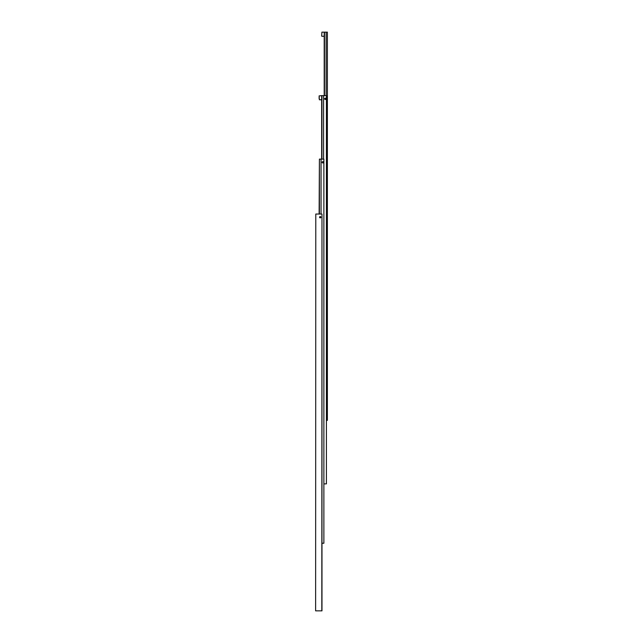 <?xml version="1.0" encoding="UTF-8"?>
<svg xmlns="http://www.w3.org/2000/svg" width="643" height="643" viewBox="0 0 643 643"><rect width="100%" height="100%" fill="white"/><g stroke="black" fill="none" stroke-linecap="round" stroke-linejoin="round"><path stroke-width="0.96" d="M319.571 217.221A0.659 0.659 0 0 1 320.23 216.562A0.659 0.659 0 0 1 320.889 217.221A0.659 0.659 0 0 1 320.23 217.873A0.659 0.659 0 0 1 319.571 217.221M319.675 217.221A0.555 0.555 0 0 1 320.23 216.667A0.555 0.555 0 0 1 320.785 217.221A0.555 0.555 0 0 1 320.23 217.776A0.555 0.555 0 0 1 319.675 217.221M320.455 216.82L320.005 217.615L320.455 216.82M315.625 610.85L315.785 214.047L315.625 610.85M315.785 610.85L321.974 610.85L321.974 214.047L321.813 610.85M321.813 214.047L315.785 214.047M322.111 162.301A0.659 0.659 0 0 1 322.77 161.65A0.659 0.659 0 0 1 323.429 162.301A0.659 0.659 0 0 1 322.77 162.96A0.659 0.659 0 0 1 322.111 162.301M319.402 214.047L319.402 159.126L321.058 159.126L321.058 214.047M319.402 159.126L319.121 214.047M321.974 543.231L323.879 543.231L323.879 159.126L321.058 159.126M319.121 98.652L319.121 96.747M321.942 159.126L321.942 95.638L319.121 95.895L319.37 99.769L321.661 99.769M324.651 98.813A0.659 0.659 0 0 1 325.31 98.154A0.659 0.659 0 0 1 325.969 98.813A0.659 0.659 0 0 1 325.31 99.472A0.659 0.659 0 0 1 324.651 98.813M325.864 98.813A0.555 0.555 0 0 1 325.31 99.368A0.555 0.555 0 0 1 324.755 98.813A0.555 0.555 0 0 1 325.31 98.258A0.555 0.555 0 0 1 325.864 98.813M321.942 95.638L323.598 95.638L323.598 159.126M323.879 483.874L326.419 483.874L326.419 95.638L323.598 95.638M321.661 159.126L321.661 95.638M325.085 99.207L325.535 98.419L325.085 99.207M321.661 36.024L321.91 32.15L321.661 36.024M326.419 420.385L327.375 420.385L327.375 32.15L324.201 32.15L324.201 95.638M326.138 32.15L326.138 95.638M324.482 95.638L324.482 32.15M324.201 36.273L321.91 36.273M324.201 32.15L321.91 32.15"/></g></svg>

